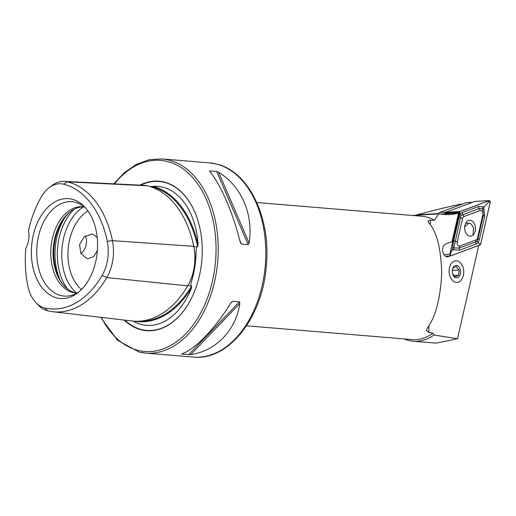 <?xml version="1.0" encoding="UTF-8"?>
<svg xmlns="http://www.w3.org/2000/svg" width="516" height="516" viewBox="0 0 516 516"><rect width="100%" height="100%" fill="white"/><g stroke="black" fill="none" stroke-linecap="round" stroke-linejoin="round"><path stroke-width="0.77" d="M102.026 275.589A34.772 22.878 94.8 0 0 107.27 241.32L112.443 240.656L193.752 246.332A96.099 63.229 -85.2 0 0 147.441 185.825A40.119 26.393 -85.2 0 0 144.138 185.341L64.339 181.374A37.455 24.645 -85.2 0 0 52.064 185.476L49.278 187.566A34.772 22.878 -85.2 0 0 41.532 196.551A90.758 59.714 -85.2 0 0 28.509 230.568A18.557 12.21 -85.2 0 1 25.8 248.26A90.758 59.714 -85.2 0 0 27.851 285.987A34.772 22.878 -85.2 0 0 35.856 302.576A34.772 22.878 -85.2 0 0 44.608 307.878A90.758 59.714 -85.2 0 0 102.026 275.589L106.799 277.563L187.701 285.87A96.099 63.229 -85.2 0 1 132.038 320.991L52.684 311.716A93.435 61.475 -85.2 0 0 106.799 277.563A37.455 24.645 94.8 0 0 112.443 240.656A93.435 61.475 -85.2 0 0 67.422 181.825A37.455 24.645 -85.2 0 0 64.339 181.374M193.803 246.584L196.635 246.783L196.099 250.692C195.861 261.773 194.248 272.313 191.262 282.304L190.662 285.812L191.617 285.987L191.565 287.76A69.718 45.872 94.8 0 1 141.7 324.59A69.718 45.872 94.8 0 1 133.128 321.107M196.635 246.783L197.622 246.771L198.118 244.958A96.24 63.326 -85.2 0 0 153.291 186.386A69.718 45.872 94.8 0 1 162.727 187.185A69.718 45.872 94.8 0 1 198.118 244.958M153.291 186.386L150.104 186.573M456.576 260.812A10.823 7.321 86.6 0 0 455.789 260.799A10.823 7.321 86.6 0 0 449.094 271.455A10.823 7.321 86.6 0 0 456.279 282.394A10.823 7.321 86.6 0 0 457.066 282.413A10.823 7.321 86.6 0 0 463.755 271.751A10.823 7.321 86.6 0 0 456.576 260.812M450.152 255.891L448.288 256.587A6.495 4.392 -93.4 0 1 447.404 256.775A6.495 4.392 -93.4 0 1 446.933 256.768A6.495 4.392 -93.4 0 1 442.663 250.866A6.495 4.392 -93.4 0 1 445.76 243.997L452.068 241.643L458.589 213.024L440.612 214.088M246.525 325.809L412.161 339.593A61.862 40.7 -85.2 0 0 432.956 333.149L428.854 332.459L426.422 330.421L427.416 328.008C435.601 316.843 440.367 298.661 441.709 273.467C441.057 248.557 436.775 231.697 428.861 222.88L427.925 221.087L430.402 220.113L434.511 220.242A61.862 40.7 -85.2 0 0 426.622 216.984A61.862 40.7 -85.2 0 0 422.423 216.294L256.787 202.511M413.193 341.231L436.194 343.146L457.511 338.748L433.988 335A63.41 41.719 94.8 0 1 413.193 341.231A63.41 41.719 94.8 0 1 408.891 340.528A63.41 41.719 94.8 0 1 404.196 338.928M433.988 335L432.956 333.149M412.542 215.475L438.71 213.895L444.166 214.443A80.419 54.367 86.6 0 0 450.01 214.559A80.419 54.367 86.6 0 0 458.589 213.024M97.389 250.408L93.693 256.633L88.133 258.722L87.017 258.535L80.896 253.53L79.561 244.571L84.379 236.721L91.913 234.032L92.996 234.206L97.214 237.657M124.169 320.068A75.007 49.349 -85.2 0 0 141.365 329.84A75.007 49.349 -85.2 0 0 192.623 295.855A75.007 49.349 -85.2 0 0 198.673 223.144A75.007 49.349 -85.2 0 0 163.985 182.006A75.007 49.349 -85.2 0 0 139.926 185.134M88.036 211.025A43.305 28.49 -85.2 0 0 68.177 248.893A43.305 28.49 -85.2 0 0 81.502 289.521M71.053 211.16A44.376 29.199 -85.2 0 0 64.777 286.58M84.147 206.806A43.305 28.49 -85.2 0 0 70.492 211.566A43.305 28.49 -85.2 0 0 64.294 286.09A43.305 28.49 -85.2 0 0 75.188 292.695A43.305 28.49 -85.2 0 0 76.968 293.043M84.256 206.819A43.305 28.49 -85.2 0 0 82.986 206.671A43.305 28.49 -85.2 0 0 51.226 245.216A43.305 28.49 -85.2 0 0 72.866 292.501A43.305 28.49 -85.2 0 0 75.807 292.978A43.305 28.49 -85.2 0 0 77.078 293.043M85.849 208.206A47.362 31.166 -85.2 0 0 79.109 203.594A47.362 31.166 -85.2 0 0 75.162 202.208A47.362 31.166 -85.2 0 0 37.545 241.391A47.362 31.166 -85.2 0 0 60.882 295.552A47.362 31.166 -85.2 0 0 71.472 295.371A47.362 31.166 -85.2 0 0 78.883 291.94M72.027 199.215A50.097 32.959 -85.2 0 0 32.231 240.662A50.097 32.959 -85.2 0 0 56.915 297.951A50.097 32.959 -85.2 0 0 77.452 293.069A50.097 32.959 -85.2 0 0 84.63 206.858A50.097 32.959 -85.2 0 0 72.027 199.215M197.622 246.771A95.621 62.913 -85.2 0 0 151.614 186.657L151.265 186.676M240.243 242.288C232.968 212.805 220.571 184.038 209.78 171.583L209.825 170.899L216.655 171.467L218.623 172.318C241.295 185.76 253.691 214.533 249.086 243.03L248.17 244.616L241.34 244.049L240.243 242.288M209.78 171.583L209.825 170.899L210.496 172.467M181.884 353.86C195.287 349.274 215.269 328.46 231 302.699L232.581 301.273L239.418 301.847L239.843 303.434C235.993 330.188 216.01 351.003 190.726 354.595L181.774 354.195L182.225 353.724M434.511 220.242L438.71 213.895M457.511 338.748L478.771 245.448M107.27 241.32A90.758 59.714 -85.2 0 0 63.532 184.173A34.772 22.878 -85.2 0 0 49.278 187.566M35.856 302.576L38.261 305.098A37.455 24.645 -85.2 0 0 47.685 310.813A93.435 61.475 -85.2 0 0 52.684 311.716M193.752 246.332A40.119 26.393 94.8 0 1 187.701 285.87M85.385 235.973A12.526 9.385 -76.2 0 1 80.922 253.575M462.284 204.078L460.453 204.181C448.385 206.748 433.892 210.296 416.973 214.83L415.825 215.133M472.611 202.285L466.27 202.659A3.096 2.09 86.6 0 0 465.851 202.749L439.638 212.515A3.096 2.09 86.6 0 0 438.4 213.908M472.824 202.272A3.096 2.09 86.6 0 0 472.404 202.362L446.192 212.128L439.638 212.515M472.998 235.122L473.604 227.775L471.05 223.867L468.889 223.138L464.69 226.885M464.922 225.376A7.979 5.392 86.6 0 0 470.521 236.199A7.979 5.392 86.6 0 0 475.184 231.091A7.979 5.392 86.6 0 0 469.579 220.268A7.979 5.392 86.6 0 0 464.922 225.376M476.139 239.921A3.096 2.09 86.6 0 0 477.526 238.031L482.873 214.572A3.096 2.09 86.6 0 0 482.383 211.418A3.096 2.09 86.6 0 0 480.28 210.464L463.968 216.546A3.096 2.09 86.6 0 0 462.575 218.436L457.234 241.894A3.096 2.09 86.6 0 0 457.718 245.048A3.096 2.09 86.6 0 0 459.827 246.003L476.139 239.921L475.681 241.92L477.113 241.075L477.964 238.798L477.526 238.031M480.093 244.958A1.238 0.839 86.6 0 0 480.648 244.197L490.2 202.285A1.238 0.839 86.6 0 0 489.329 200.608A1.238 0.839 86.6 0 0 489.162 200.647L460.008 211.508A1.238 0.839 86.6 0 0 459.453 212.27L449.907 254.182A1.238 0.839 86.6 0 0 450.771 255.859A1.238 0.839 86.6 0 0 450.939 255.82L480.093 244.958M475.055 201.479A1.238 0.839 86.6 0 0 474.881 201.466A1.238 0.839 86.6 0 0 474.714 201.498L445.56 212.366A1.238 0.839 86.6 0 0 445.005 213.121L444.844 213.837M480.609 244.178L490.161 202.266A1.174 0.793 86.6 0 0 489.974 201.066A1.174 0.793 86.6 0 0 489.174 200.705L460.02 211.573A1.174 0.793 86.6 0 0 459.498 212.289L449.946 254.201A1.174 0.793 86.6 0 0 450.133 255.401A1.174 0.793 86.6 0 0 450.932 255.762L480.08 244.894A1.174 0.793 86.6 0 0 480.609 244.178L479.351 243.784L480.08 244.894M452.597 248.319L453.693 240.45L459.898 213.901L462.297 212.553L478.616 206.471L482.957 206.916L482.641 208.683C483.195 209.49 483.602 209.38 483.873 208.361L484.705 216.114L479.358 239.572L478.074 242.694L476.1 244.016L459.782 250.099L453.506 249.763L453.822 247.996A7.379 4.986 86.6 0 0 453.822 247.996C453.274 247.19 452.867 247.299 452.597 248.319L450.204 254.652L449.946 254.201M479.358 239.572L477.964 238.798L483.311 215.34L482.647 208.69A7.379 4.986 86.6 0 0 482.641 208.683L479.035 208.567L460.969 215.507L459.498 212.289M477.113 241.075L479.351 243.784M452.151 250.266L453.506 249.763M483.873 208.361L484.311 206.413L488.904 201.872L490.161 202.266M484.311 206.413L482.957 206.916M460.969 215.507L453.816 247.99L459.363 248.002L459.827 246.003M461.091 263.599A10.823 7.321 -93.4 0 1 462.871 266.907A10.823 7.321 -93.4 0 1 463.381 275.512A10.823 7.321 -93.4 0 1 451.758 279.614A10.823 7.321 -93.4 0 1 450.771 264.334A10.823 7.321 -93.4 0 1 461.091 263.599M452.648 274.009L455.215 276.873L458.614 275.241L459.214 270.01L457.286 268.243L456.415 266.411L453.016 268.043L452.603 269.01M453.757 276.183A6.186 4.18 -93.4 0 1 452.738 274.286A6.186 4.18 -93.4 0 1 452.448 269.371A6.186 4.18 -93.4 0 1 459.092 267.03A6.186 4.18 -93.4 0 1 459.659 275.757A6.186 4.18 -93.4 0 1 453.757 276.183M453.654 275.531L458.614 275.241M452.28 270.416L459.214 270.01M189.804 231.774A95.499 62.836 -85.2 0 1 193.842 246.59A39.513 26 94.8 0 1 188.463 284.51M191.262 282.304A70.344 46.285 -85.2 0 0 196.099 250.692M446.508 256.691L448.288 256.587M198.692 223.215A74.717 49.162 -85.2 0 0 164.159 182.309A74.717 49.162 -85.2 0 0 140.694 185.167M124.814 320.146A74.717 49.162 -85.2 0 0 141.623 329.576A74.717 49.162 -85.2 0 0 192.655 295.791M139.146 352.035A97.434 64.107 -85.2 0 0 145.757 353.118A97.434 64.107 -85.2 0 0 217.217 266.391A97.434 64.107 -85.2 0 0 168.526 160.005A97.434 64.107 -85.2 0 0 161.914 158.922L149.06 159.767L136.424 164.359L124.511 172.492L113.759 183.831M101.342 317.405A95.886 63.087 -85.2 0 0 138.217 350.416A95.886 63.087 -85.2 0 0 214.379 271.081A95.886 63.087 -85.2 0 0 167.132 161.437A95.886 63.087 -85.2 0 0 114.468 183.864M209.502 162.882L216.385 164.011C248.815 171.073 271.094 217.907 266.327 265.798C262.741 317.147 228.607 361.103 193.339 357.078A97.434 64.107 -85.2 0 0 264.798 270.352A97.434 64.107 -85.2 0 0 216.114 163.965A97.434 64.107 -85.2 0 0 209.502 162.882L161.914 158.922M83.695 206.8A47.678 31.373 -85.2 0 0 62.03 248.383A47.678 31.373 -85.2 0 0 76.523 292.972M74.304 209.18A49.491 32.56 -85.2 0 0 67.654 289.07M65.461 216.746A49.491 32.56 -85.2 0 0 60.185 280.149M430.402 220.113L430.338 224.802M428.951 325.648L428.854 332.459M134.495 321.204A96.24 63.326 -85.2 0 0 191.565 287.76M140.268 321.139A95.621 62.913 -85.2 0 0 191.617 285.987M187.895 285.529L190.662 285.812M44.608 307.878L47.685 310.813M63.532 184.173L67.422 181.825L147.441 185.825M239.843 303.434L190.726 354.595M239.418 301.847L188.611 354.769M232.581 301.273L230.6 303.337M239.74 240.34L241.34 244.049M216.655 171.467L248.17 244.616M218.623 172.318L249.086 243.03M416.973 214.83L438.561 213.553M472.404 202.362L465.851 202.749M443.837 254.536L449.907 254.182M445.005 213.121L459.453 212.27M445.56 212.366L460.008 211.508M474.714 201.498L489.162 200.647M450.204 254.652L450.932 255.762M488.904 201.872L489.174 200.705M459.75 212.74L460.02 211.573M459.782 250.099A2.167 1.561 -110.4 0 1 459.363 248.002L475.681 241.92L476.1 244.016M453.693 240.45A2.167 0.632 -167.2 0 0 455.086 241.224L457.234 241.894M459.04 216.997L462.575 218.436M462.297 212.553L462.717 214.65L463.968 216.546M478.616 206.471A2.167 1.561 69.6 0 0 479.035 208.567L480.28 210.464M484.705 216.114A2.167 0.632 12.8 0 1 483.311 215.34L482.873 214.572M193.339 357.078L145.757 353.118L139.01 352.009L117.403 340.141L100.684 317.327M468.889 223.138L465.748 223.118M445.36 256.175L450.771 255.859M474.881 201.466L489.329 200.608"/></g></svg>
